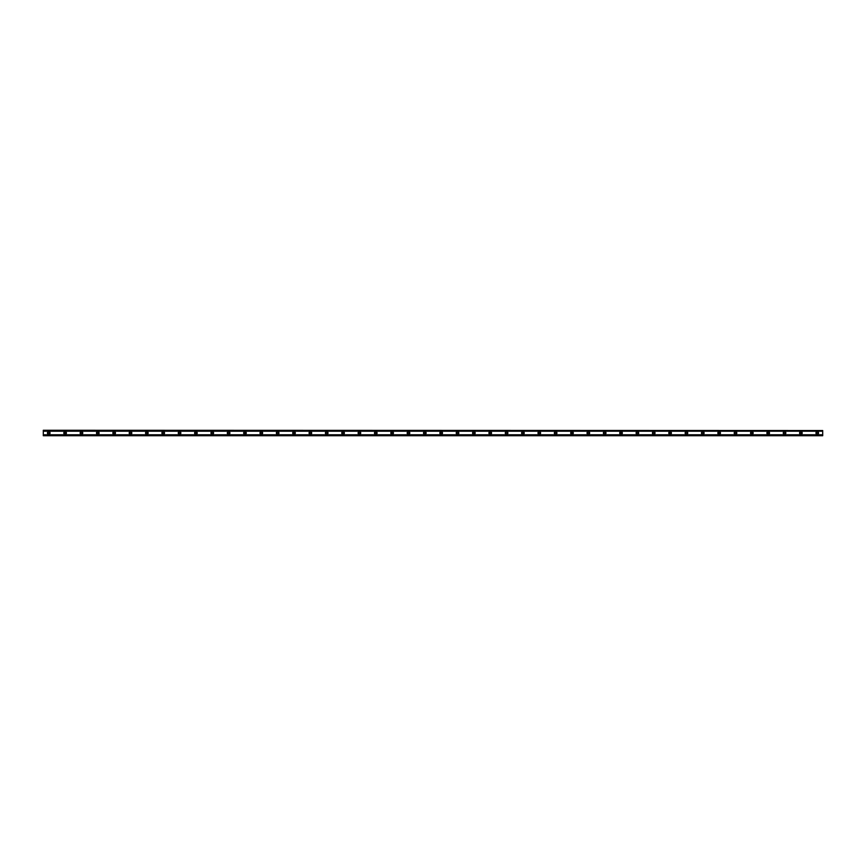 <?xml version="1.0" encoding="UTF-8"?>
<svg xmlns="http://www.w3.org/2000/svg" width="866" height="866" viewBox="0 0 866 866"><rect width="100%" height="100%" fill="white"/><g stroke="black" fill="none" stroke-linecap="round" stroke-linejoin="round"><path stroke-width="1.3" d="M48.745 433.823A0.823 0.823 0 0 1 47.933 433A0.823 0.823 0 0 1 48.745 432.177A0.823 0.823 0 0 1 49.568 433A0.823 0.823 0 0 1 48.745 433.823M817.255 433.823A0.823 0.823 0 0 1 816.432 433A0.823 0.823 0 0 1 817.255 432.177A0.823 0.823 0 0 1 818.067 433A0.823 0.823 0 0 1 817.255 433.823M800.898 433.823A0.823 0.823 0 0 1 800.076 433A0.823 0.823 0 0 1 800.898 432.177A0.823 0.823 0 0 1 801.721 433A0.823 0.823 0 0 1 800.898 433.823M784.553 433.823A0.823 0.823 0 0 1 783.73 433A0.823 0.823 0 0 1 784.553 432.177A0.823 0.823 0 0 1 785.365 433A0.823 0.823 0 0 1 784.553 433.823M768.196 433.823A0.823 0.823 0 0 1 767.384 433A0.823 0.823 0 0 1 768.196 432.177A0.823 0.823 0 0 1 769.019 433A0.823 0.823 0 0 1 768.196 433.823M751.85 433.823A0.823 0.823 0 0 1 751.028 433A0.823 0.823 0 0 1 751.85 432.177A0.823 0.823 0 0 1 752.662 433A0.823 0.823 0 0 1 751.85 433.823M735.494 433.823A0.823 0.823 0 0 1 734.682 433A0.823 0.823 0 0 1 735.494 432.177A0.823 0.823 0 0 1 736.317 433A0.823 0.823 0 0 1 735.494 433.823M719.148 433.823A0.823 0.823 0 0 1 718.325 433A0.823 0.823 0 0 1 719.148 432.177A0.823 0.823 0 0 1 719.96 433A0.823 0.823 0 0 1 719.148 433.823M702.791 433.823A0.823 0.823 0 0 1 701.98 433A0.823 0.823 0 0 1 702.791 432.177A0.823 0.823 0 0 1 703.614 433A0.823 0.823 0 0 1 702.791 433.823M686.446 433.823A0.823 0.823 0 0 1 685.623 433A0.823 0.823 0 0 1 686.446 432.177A0.823 0.823 0 0 1 687.258 433A0.823 0.823 0 0 1 686.446 433.823M670.089 433.823A0.823 0.823 0 0 1 669.277 433A0.823 0.823 0 0 1 670.089 432.177A0.823 0.823 0 0 1 670.912 433A0.823 0.823 0 0 1 670.089 433.823M653.743 433.823A0.823 0.823 0 0 1 652.921 433A0.823 0.823 0 0 1 653.743 432.177A0.823 0.823 0 0 1 654.555 433A0.823 0.823 0 0 1 653.743 433.823M637.387 433.823A0.823 0.823 0 0 1 636.575 433A0.823 0.823 0 0 1 637.387 432.177A0.823 0.823 0 0 1 638.21 433A0.823 0.823 0 0 1 637.387 433.823M621.041 433.823A0.823 0.823 0 0 1 620.218 433A0.823 0.823 0 0 1 621.041 432.177A0.823 0.823 0 0 1 621.853 433A0.823 0.823 0 0 1 621.041 433.823M604.685 433.823A0.823 0.823 0 0 1 603.873 433A0.823 0.823 0 0 1 604.685 432.177A0.823 0.823 0 0 1 605.507 433A0.823 0.823 0 0 1 604.685 433.823M588.339 433.823A0.823 0.823 0 0 1 587.516 433A0.823 0.823 0 0 1 588.339 432.177A0.823 0.823 0 0 1 589.151 433A0.823 0.823 0 0 1 588.339 433.823M571.982 433.823A0.823 0.823 0 0 1 571.17 433A0.823 0.823 0 0 1 571.982 432.177A0.823 0.823 0 0 1 572.805 433A0.823 0.823 0 0 1 571.982 433.823M555.636 433.823A0.823 0.823 0 0 1 554.814 433A0.823 0.823 0 0 1 555.636 432.177A0.823 0.823 0 0 1 556.448 433A0.823 0.823 0 0 1 555.636 433.823M539.28 433.823A0.823 0.823 0 0 1 538.468 433A0.823 0.823 0 0 1 539.28 432.177A0.823 0.823 0 0 1 540.103 433A0.823 0.823 0 0 1 539.28 433.823M522.934 433.823A0.823 0.823 0 0 1 522.111 433A0.823 0.823 0 0 1 522.934 432.177A0.823 0.823 0 0 1 523.746 433A0.823 0.823 0 0 1 522.934 433.823M506.578 433.823A0.823 0.823 0 0 1 505.766 433A0.823 0.823 0 0 1 506.578 432.177A0.823 0.823 0 0 1 507.4 433A0.823 0.823 0 0 1 506.578 433.823M490.232 433.823A0.823 0.823 0 0 1 489.409 433A0.823 0.823 0 0 1 490.232 432.177A0.823 0.823 0 0 1 491.044 433A0.823 0.823 0 0 1 490.232 433.823M473.875 433.823A0.823 0.823 0 0 1 473.063 433A0.823 0.823 0 0 1 473.875 432.177A0.823 0.823 0 0 1 474.698 433A0.823 0.823 0 0 1 473.875 433.823M457.529 433.823A0.823 0.823 0 0 1 456.707 433A0.823 0.823 0 0 1 457.529 432.177A0.823 0.823 0 0 1 458.341 433A0.823 0.823 0 0 1 457.529 433.823M441.173 433.823A0.823 0.823 0 0 1 440.361 433A0.823 0.823 0 0 1 441.173 432.177A0.823 0.823 0 0 1 441.996 433A0.823 0.823 0 0 1 441.173 433.823M424.827 433.823A0.823 0.823 0 0 1 424.004 433A0.823 0.823 0 0 1 424.827 432.177A0.823 0.823 0 0 1 425.639 433A0.823 0.823 0 0 1 424.827 433.823M408.471 433.823A0.823 0.823 0 0 1 407.659 433A0.823 0.823 0 0 1 408.471 432.177A0.823 0.823 0 0 1 409.293 433A0.823 0.823 0 0 1 408.471 433.823M392.125 433.823A0.823 0.823 0 0 1 391.302 433A0.823 0.823 0 0 1 392.125 432.177A0.823 0.823 0 0 1 392.937 433A0.823 0.823 0 0 1 392.125 433.823M375.768 433.823A0.823 0.823 0 0 1 374.956 433A0.823 0.823 0 0 1 375.768 432.177A0.823 0.823 0 0 1 376.591 433A0.823 0.823 0 0 1 375.768 433.823M359.422 433.823A0.823 0.823 0 0 1 358.6 433A0.823 0.823 0 0 1 359.422 432.177A0.823 0.823 0 0 1 360.234 433A0.823 0.823 0 0 1 359.422 433.823M343.066 433.823A0.823 0.823 0 0 1 342.254 433A0.823 0.823 0 0 1 343.066 432.177A0.823 0.823 0 0 1 343.889 433A0.823 0.823 0 0 1 343.066 433.823M326.72 433.823A0.823 0.823 0 0 1 325.897 433A0.823 0.823 0 0 1 326.72 432.177A0.823 0.823 0 0 1 327.532 433A0.823 0.823 0 0 1 326.72 433.823M310.364 433.823A0.823 0.823 0 0 1 309.552 433A0.823 0.823 0 0 1 310.364 432.177A0.823 0.823 0 0 1 311.186 433A0.823 0.823 0 0 1 310.364 433.823M294.018 433.823A0.823 0.823 0 0 1 293.195 433A0.823 0.823 0 0 1 294.018 432.177A0.823 0.823 0 0 1 294.83 433A0.823 0.823 0 0 1 294.018 433.823M277.661 433.823A0.823 0.823 0 0 1 276.849 433A0.823 0.823 0 0 1 277.661 432.177A0.823 0.823 0 0 1 278.484 433A0.823 0.823 0 0 1 277.661 433.823M261.315 433.823A0.823 0.823 0 0 1 260.493 433A0.823 0.823 0 0 1 261.315 432.177A0.823 0.823 0 0 1 262.127 433A0.823 0.823 0 0 1 261.315 433.823M244.959 433.823A0.823 0.823 0 0 1 244.147 433A0.823 0.823 0 0 1 244.959 432.177A0.823 0.823 0 0 1 245.782 433A0.823 0.823 0 0 1 244.959 433.823M228.613 433.823A0.823 0.823 0 0 1 227.79 433A0.823 0.823 0 0 1 228.613 432.177A0.823 0.823 0 0 1 229.425 433A0.823 0.823 0 0 1 228.613 433.823M212.257 433.823A0.823 0.823 0 0 1 211.445 433A0.823 0.823 0 0 1 212.257 432.177A0.823 0.823 0 0 1 213.079 433A0.823 0.823 0 0 1 212.257 433.823M195.911 433.823A0.823 0.823 0 0 1 195.088 433A0.823 0.823 0 0 1 195.911 432.177A0.823 0.823 0 0 1 196.723 433A0.823 0.823 0 0 1 195.911 433.823M179.554 433.823A0.823 0.823 0 0 1 178.742 433A0.823 0.823 0 0 1 179.554 432.177A0.823 0.823 0 0 1 180.377 433A0.823 0.823 0 0 1 179.554 433.823M163.209 433.823A0.823 0.823 0 0 1 162.386 433A0.823 0.823 0 0 1 163.209 432.177A0.823 0.823 0 0 1 164.02 433A0.823 0.823 0 0 1 163.209 433.823M146.852 433.823A0.823 0.823 0 0 1 146.04 433A0.823 0.823 0 0 1 146.852 432.177A0.823 0.823 0 0 1 147.675 433A0.823 0.823 0 0 1 146.852 433.823M130.506 433.823A0.823 0.823 0 0 1 129.684 433A0.823 0.823 0 0 1 130.506 432.177A0.823 0.823 0 0 1 131.318 433A0.823 0.823 0 0 1 130.506 433.823M114.15 433.823A0.823 0.823 0 0 1 113.338 433A0.823 0.823 0 0 1 114.15 432.177A0.823 0.823 0 0 1 114.972 433A0.823 0.823 0 0 1 114.15 433.823M97.804 433.823A0.823 0.823 0 0 1 96.981 433A0.823 0.823 0 0 1 97.804 432.177A0.823 0.823 0 0 1 98.616 433A0.823 0.823 0 0 1 97.804 433.823M81.447 433.823A0.823 0.823 0 0 1 80.635 433A0.823 0.823 0 0 1 81.447 432.177A0.823 0.823 0 0 1 82.27 433A0.823 0.823 0 0 1 81.447 433.823M65.102 433.823A0.823 0.823 0 0 1 64.279 433A0.823 0.823 0 0 1 65.102 432.177A0.823 0.823 0 0 1 65.924 433A0.823 0.823 0 0 1 65.102 433.823M48.745 431.701A1.299 1.299 0 0 0 47.457 433A1.299 1.299 0 0 0 48.745 434.299A1.299 1.299 0 0 0 50.044 433A1.299 1.299 0 0 0 48.745 431.701M817.255 431.701A1.299 1.299 0 0 0 815.956 433A1.299 1.299 0 0 0 817.255 434.299A1.299 1.299 0 0 0 818.543 433A1.299 1.299 0 0 0 817.255 431.701M800.898 431.701A1.299 1.299 0 0 0 799.599 433A1.299 1.299 0 0 0 800.898 434.299A1.299 1.299 0 0 0 802.197 433A1.299 1.299 0 0 0 800.898 431.701M784.553 431.701A1.299 1.299 0 0 0 783.254 433A1.299 1.299 0 0 0 784.553 434.299A1.299 1.299 0 0 0 785.841 433A1.299 1.299 0 0 0 784.553 431.701M768.196 431.701A1.299 1.299 0 0 0 766.897 433A1.299 1.299 0 0 0 768.196 434.299A1.299 1.299 0 0 0 769.495 433A1.299 1.299 0 0 0 768.196 431.701M751.85 431.701A1.299 1.299 0 0 0 750.551 433A1.299 1.299 0 0 0 751.85 434.299A1.299 1.299 0 0 0 753.139 433A1.299 1.299 0 0 0 751.85 431.701M735.494 431.701A1.299 1.299 0 0 0 734.195 433A1.299 1.299 0 0 0 735.494 434.299A1.299 1.299 0 0 0 736.793 433A1.299 1.299 0 0 0 735.494 431.701M719.148 431.701A1.299 1.299 0 0 0 717.849 433A1.299 1.299 0 0 0 719.148 434.299A1.299 1.299 0 0 0 720.436 433A1.299 1.299 0 0 0 719.148 431.701M702.791 431.701A1.299 1.299 0 0 0 701.492 433A1.299 1.299 0 0 0 702.791 434.299A1.299 1.299 0 0 0 704.09 433A1.299 1.299 0 0 0 702.791 431.701M686.446 431.701A1.299 1.299 0 0 0 685.147 433A1.299 1.299 0 0 0 686.446 434.299A1.299 1.299 0 0 0 687.734 433A1.299 1.299 0 0 0 686.446 431.701M670.089 431.701A1.299 1.299 0 0 0 668.801 433A1.299 1.299 0 0 0 670.089 434.299A1.299 1.299 0 0 0 671.388 433A1.299 1.299 0 0 0 670.089 431.701M653.743 431.701A1.299 1.299 0 0 0 652.444 433A1.299 1.299 0 0 0 653.743 434.299A1.299 1.299 0 0 0 655.032 433A1.299 1.299 0 0 0 653.743 431.701M637.387 431.701A1.299 1.299 0 0 0 636.099 433A1.299 1.299 0 0 0 637.387 434.299A1.299 1.299 0 0 0 638.686 433A1.299 1.299 0 0 0 637.387 431.701M621.041 431.701A1.299 1.299 0 0 0 619.742 433A1.299 1.299 0 0 0 621.041 434.299A1.299 1.299 0 0 0 622.329 433A1.299 1.299 0 0 0 621.041 431.701M604.685 431.701A1.299 1.299 0 0 0 603.396 433A1.299 1.299 0 0 0 604.685 434.299A1.299 1.299 0 0 0 605.983 433A1.299 1.299 0 0 0 604.685 431.701M588.339 431.701A1.299 1.299 0 0 0 587.04 433A1.299 1.299 0 0 0 588.339 434.299A1.299 1.299 0 0 0 589.627 433A1.299 1.299 0 0 0 588.339 431.701M571.982 431.701A1.299 1.299 0 0 0 570.694 433A1.299 1.299 0 0 0 571.982 434.299A1.299 1.299 0 0 0 573.281 433A1.299 1.299 0 0 0 571.982 431.701M555.636 431.701A1.299 1.299 0 0 0 554.337 433A1.299 1.299 0 0 0 555.636 434.299A1.299 1.299 0 0 0 556.925 433A1.299 1.299 0 0 0 555.636 431.701M539.28 431.701A1.299 1.299 0 0 0 537.992 433A1.299 1.299 0 0 0 539.28 434.299A1.299 1.299 0 0 0 540.579 433A1.299 1.299 0 0 0 539.28 431.701M522.934 431.701A1.299 1.299 0 0 0 521.635 433A1.299 1.299 0 0 0 522.934 434.299A1.299 1.299 0 0 0 524.222 433A1.299 1.299 0 0 0 522.934 431.701M506.578 431.701A1.299 1.299 0 0 0 505.289 433A1.299 1.299 0 0 0 506.578 434.299A1.299 1.299 0 0 0 507.877 433A1.299 1.299 0 0 0 506.578 431.701M490.232 431.701A1.299 1.299 0 0 0 488.933 433A1.299 1.299 0 0 0 490.232 434.299A1.299 1.299 0 0 0 491.52 433A1.299 1.299 0 0 0 490.232 431.701M473.875 431.701A1.299 1.299 0 0 0 472.587 433A1.299 1.299 0 0 0 473.875 434.299A1.299 1.299 0 0 0 475.174 433A1.299 1.299 0 0 0 473.875 431.701M457.529 431.701A1.299 1.299 0 0 0 456.23 433A1.299 1.299 0 0 0 457.529 434.299A1.299 1.299 0 0 0 458.818 433A1.299 1.299 0 0 0 457.529 431.701M441.173 431.701A1.299 1.299 0 0 0 439.885 433A1.299 1.299 0 0 0 441.173 434.299A1.299 1.299 0 0 0 442.472 433A1.299 1.299 0 0 0 441.173 431.701M424.827 431.701A1.299 1.299 0 0 0 423.528 433A1.299 1.299 0 0 0 424.827 434.299A1.299 1.299 0 0 0 426.115 433A1.299 1.299 0 0 0 424.827 431.701M408.471 431.701A1.299 1.299 0 0 0 407.182 433A1.299 1.299 0 0 0 408.471 434.299A1.299 1.299 0 0 0 409.77 433A1.299 1.299 0 0 0 408.471 431.701M392.125 431.701A1.299 1.299 0 0 0 390.826 433A1.299 1.299 0 0 0 392.125 434.299A1.299 1.299 0 0 0 393.413 433A1.299 1.299 0 0 0 392.125 431.701M375.768 431.701A1.299 1.299 0 0 0 374.48 433A1.299 1.299 0 0 0 375.768 434.299A1.299 1.299 0 0 0 377.067 433A1.299 1.299 0 0 0 375.768 431.701M359.422 431.701A1.299 1.299 0 0 0 358.123 433A1.299 1.299 0 0 0 359.422 434.299A1.299 1.299 0 0 0 360.711 433A1.299 1.299 0 0 0 359.422 431.701M343.066 431.701A1.299 1.299 0 0 0 341.778 433A1.299 1.299 0 0 0 343.066 434.299A1.299 1.299 0 0 0 344.365 433A1.299 1.299 0 0 0 343.066 431.701M326.72 431.701A1.299 1.299 0 0 0 325.421 433A1.299 1.299 0 0 0 326.72 434.299A1.299 1.299 0 0 0 328.008 433A1.299 1.299 0 0 0 326.72 431.701M310.364 431.701A1.299 1.299 0 0 0 309.075 433A1.299 1.299 0 0 0 310.364 434.299A1.299 1.299 0 0 0 311.663 433A1.299 1.299 0 0 0 310.364 431.701M294.018 431.701A1.299 1.299 0 0 0 292.719 433A1.299 1.299 0 0 0 294.018 434.299A1.299 1.299 0 0 0 295.306 433A1.299 1.299 0 0 0 294.018 431.701M277.661 431.701A1.299 1.299 0 0 0 276.373 433A1.299 1.299 0 0 0 277.661 434.299A1.299 1.299 0 0 0 278.96 433A1.299 1.299 0 0 0 277.661 431.701M261.315 431.701A1.299 1.299 0 0 0 260.017 433A1.299 1.299 0 0 0 261.315 434.299A1.299 1.299 0 0 0 262.604 433A1.299 1.299 0 0 0 261.315 431.701M244.959 431.701A1.299 1.299 0 0 0 243.671 433A1.299 1.299 0 0 0 244.959 434.299A1.299 1.299 0 0 0 246.258 433A1.299 1.299 0 0 0 244.959 431.701M228.613 431.701A1.299 1.299 0 0 0 227.314 433A1.299 1.299 0 0 0 228.613 434.299A1.299 1.299 0 0 0 229.901 433A1.299 1.299 0 0 0 228.613 431.701M212.257 431.701A1.299 1.299 0 0 0 210.968 433A1.299 1.299 0 0 0 212.257 434.299A1.299 1.299 0 0 0 213.556 433A1.299 1.299 0 0 0 212.257 431.701M195.911 431.701A1.299 1.299 0 0 0 194.612 433A1.299 1.299 0 0 0 195.911 434.299A1.299 1.299 0 0 0 197.199 433A1.299 1.299 0 0 0 195.911 431.701M179.554 431.701A1.299 1.299 0 0 0 178.266 433A1.299 1.299 0 0 0 179.554 434.299A1.299 1.299 0 0 0 180.853 433A1.299 1.299 0 0 0 179.554 431.701M163.209 431.701A1.299 1.299 0 0 0 161.91 433A1.299 1.299 0 0 0 163.209 434.299A1.299 1.299 0 0 0 164.508 433A1.299 1.299 0 0 0 163.209 431.701M146.852 431.701A1.299 1.299 0 0 0 145.564 433A1.299 1.299 0 0 0 146.852 434.299A1.299 1.299 0 0 0 148.151 433A1.299 1.299 0 0 0 146.852 431.701M130.506 431.701A1.299 1.299 0 0 0 129.207 433A1.299 1.299 0 0 0 130.506 434.299A1.299 1.299 0 0 0 131.805 433A1.299 1.299 0 0 0 130.506 431.701M114.15 431.701A1.299 1.299 0 0 0 112.861 433A1.299 1.299 0 0 0 114.15 434.299A1.299 1.299 0 0 0 115.449 433A1.299 1.299 0 0 0 114.15 431.701M97.804 431.701A1.299 1.299 0 0 0 96.505 433A1.299 1.299 0 0 0 97.804 434.299A1.299 1.299 0 0 0 99.103 433A1.299 1.299 0 0 0 97.804 431.701M81.447 431.701A1.299 1.299 0 0 0 80.159 433A1.299 1.299 0 0 0 81.447 434.299A1.299 1.299 0 0 0 82.746 433A1.299 1.299 0 0 0 81.447 431.701M65.102 431.701A1.299 1.299 0 0 0 63.803 433A1.299 1.299 0 0 0 65.102 434.299A1.299 1.299 0 0 0 66.401 433A1.299 1.299 0 0 0 65.102 431.701M43.3 435.468L43.3 434.775L822.7 434.775L822.7 435.728L43.3 435.728L822.7 435.468M43.3 430.532L822.7 430.532L43.3 430.272L43.3 434.775M822.7 430.532L822.7 434.775M822.7 435.392L43.3 435.392M43.3 431.225L822.7 431.225M43.3 430.608L822.7 430.608"/></g></svg>
